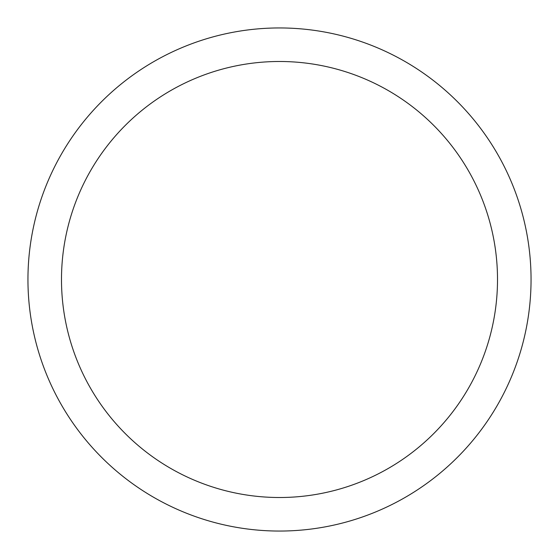 <?xml version="1.0" encoding="UTF-8"?>
<svg xmlns="http://www.w3.org/2000/svg" width="559" height="559" viewBox="0 0 559 559"><rect width="100%" height="100%" fill="white"/><g stroke="black" fill="none" stroke-linecap="round" stroke-linejoin="round"><path stroke-width="0.84" d="M61.49 279.5A218.01 218.01 0 0 0 388.505 468.302A218.01 218.01 0 0 0 388.505 90.698A218.01 218.01 0 0 0 61.49 279.5M27.95 279.5A251.55 251.55 0 0 1 279.5 27.95A251.55 251.55 0 0 1 531.05 279.5A251.55 251.55 0 0 1 279.5 531.05A251.55 251.55 0 0 1 27.95 279.5"/></g></svg>
